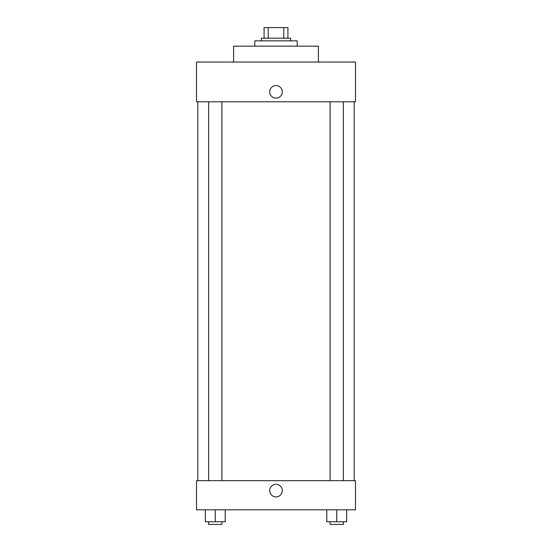 <?xml version="1.0" encoding="UTF-8"?>
<svg xmlns="http://www.w3.org/2000/svg" width="552" height="552" viewBox="0 0 552 552"><rect width="100%" height="100%" fill="white"/><g stroke="black" fill="none" stroke-linecap="round" stroke-linejoin="round"><path stroke-width="0.83" d="M268.224 38.198L268.224 27.6L264.077 27.6L264.077 38.198L264.077 27.6M268.224 27.6L287.923 27.6L287.923 38.198M283.776 38.198L283.776 27.6M261.427 40.848L261.427 38.198L290.573 38.198L290.573 40.848M297.197 46.147L297.197 40.848L254.803 40.848L254.803 46.147M318.394 62.045L318.394 46.147L233.606 46.147L233.606 62.045M355.488 62.045L196.512 62.045L355.488 62.045L355.488 101.789L196.512 101.789L196.512 62.045M269.707 91.853A6.293 6.293 0 0 1 279.146 86.402A6.293 6.293 0 0 1 279.146 97.304A6.293 6.293 0 0 1 269.707 91.853M330.103 101.789L330.103 480.682M208.649 480.682L208.649 101.789M196.512 480.682L355.488 480.682L355.488 509.827L196.512 509.827L196.512 480.682M276 496.91A6.293 6.293 0 0 1 270.549 487.471A6.293 6.293 0 0 1 281.451 487.471A6.293 6.293 0 0 1 276 496.91M326.791 509.827L326.791 521.75L346.663 521.75L346.663 509.827L346.663 521.75M336.727 521.75L336.727 509.827M343.351 521.75L343.351 524.4L330.103 524.4L330.103 521.75M205.337 509.827L205.337 521.75L225.209 521.75L225.209 509.827L225.209 521.75M215.273 521.75L215.273 509.827M221.897 521.75L221.897 524.4L208.649 524.4L208.649 521.75M354.163 480.682L354.163 101.789M197.837 480.682L197.837 101.789M343.351 101.789L343.351 480.682M221.897 480.682L221.897 101.789"/></g></svg>
